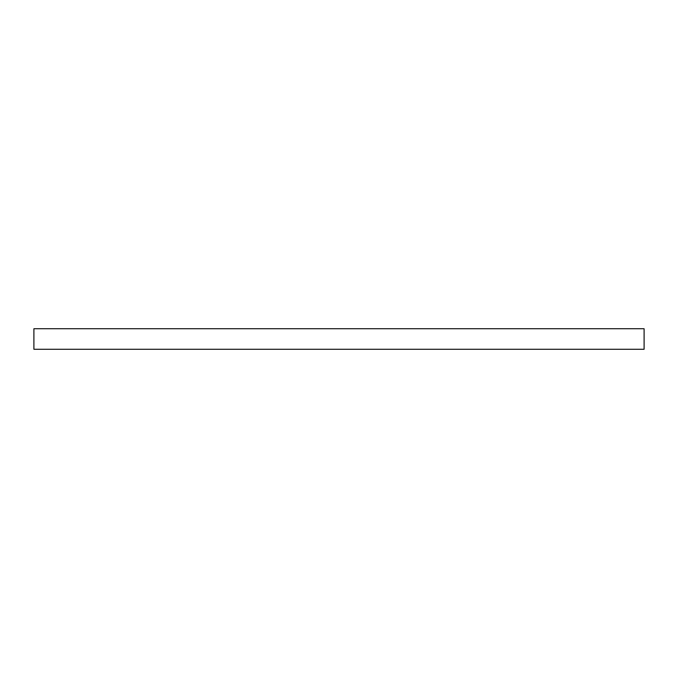 <?xml version="1.0" encoding="UTF-8"?>
<svg xmlns="http://www.w3.org/2000/svg" width="678" height="678" viewBox="0 0 678 678"><rect width="100%" height="100%" fill="white"/><g stroke="black" fill="none" stroke-linecap="round" stroke-linejoin="round"><path stroke-width="1.02" d="M33.9 349.263L644.1 349.263L644.1 328.737L33.9 328.737L33.9 349.263"/></g></svg>
